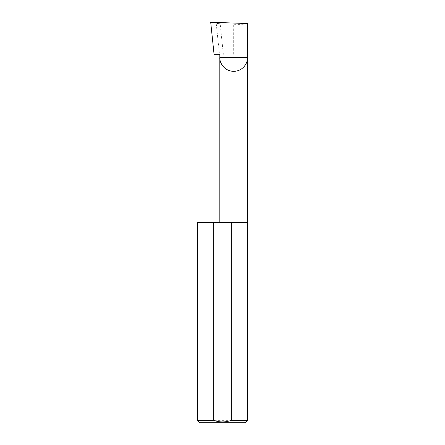 <?xml version="1.0" encoding="UTF-8"?>
<svg xmlns="http://www.w3.org/2000/svg" width="445" height="445" viewBox="0 0 445 445"><rect width="100%" height="100%" fill="white"/><g stroke="black" fill="none" stroke-linecap="round" stroke-linejoin="round"><path stroke-width="0.33" stroke-dasharray="2.23 1.67" d="M247.531 222.5L197.469 222.5M247.531 420.347L197.469 420.347M219.83 54.29L214.067 54.29M223.362 54.29L220.158 23.791L216.203 23.312L219.457 54.29M216.203 23.312L210.702 22.25M247.531 23.535C248.149 24.158 240.534 24.558 233.681 24.264L220.158 23.791M199.872 422.75L245.128 422.75M233.681 54.29L233.681 24.264"/><path stroke-width="0.67" d="M219.83 222.5L219.83 57.494L247.531 57.494L247.531 23.535L210.702 22.25L214.067 54.29L219.83 54.29L219.83 57.494C219.274 61.544 223.429 71.156 233.681 71.345C243.932 71.156 248.088 61.544 247.531 57.494L247.531 420.347L245.128 422.75L199.872 422.75L197.469 420.347L213.689 420.347C219.557 422.461 225.431 422.461 231.311 420.347L247.531 420.347M231.311 420.347L231.311 222.5L247.531 222.5M197.469 420.347L197.469 222.5L213.689 222.5L213.689 420.347M231.311 222.5L213.689 222.5"/></g></svg>
